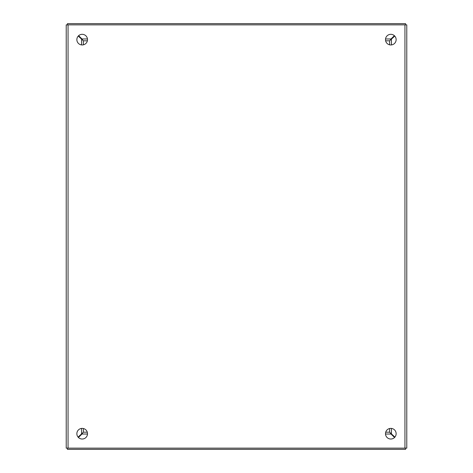 <?xml version="1.0" encoding="UTF-8"?>
<svg xmlns="http://www.w3.org/2000/svg" width="473" height="473" viewBox="0 0 473 473"><rect width="100%" height="100%" fill="white"/><g stroke="black" fill="none" stroke-linecap="round" stroke-linejoin="round"><path stroke-width="0.71" d="M390.816 44.959A5.321 5.321 0 0 1 385.495 39.637A5.321 5.321 0 0 1 390.816 34.316A5.321 5.321 0 0 1 396.138 39.637A5.321 5.321 0 0 1 390.816 44.959M390.816 439.027A5.321 5.321 0 0 1 385.495 433.706A5.321 5.321 0 0 1 390.816 428.384A5.321 5.321 0 0 1 396.138 433.706A5.321 5.321 0 0 1 390.816 439.027M82.184 44.959A5.321 5.321 0 0 1 76.863 39.637A5.321 5.321 0 0 1 82.184 34.316A5.321 5.321 0 0 1 87.505 39.637A5.321 5.321 0 0 1 82.184 44.959M82.184 439.027A5.321 5.321 0 0 1 76.863 433.706A5.321 5.321 0 0 1 82.184 428.384A5.321 5.321 0 0 1 87.505 433.706A5.321 5.321 0 0 1 82.184 439.027M404.947 448.138L406.78 448.138L406.78 24.862L66.22 24.862L66.22 448.138L404.947 448.138L404.947 24.862M67.432 448.073L67.432 449.35L405.568 449.35L405.568 448.073M67.432 24.927L67.432 23.65L405.568 23.65L405.568 24.862M406.78 24.862L406.78 448.138M66.22 448.073L66.22 24.927M78.11 437.129L83.396 432.151L83.396 428.526M83.396 44.817L83.396 40.849L78.264 36.037M394.736 36.037L389.604 40.849L389.604 44.817M389.604 428.526L389.604 432.151L394.89 437.129M394.381 35.688L391.011 38.975L385.536 38.975M87.464 38.975L81.989 38.975L78.619 35.688M83.419 40.808L87.375 40.808M385.625 40.808L389.592 40.808M390.195 40.229L391.011 38.975M81.989 38.975L82.805 40.229M390.231 40.199L391.053 39.371M81.947 39.371L82.769 40.199M79.565 37.361A10.643 10.643 0 0 1 79.943 36.983M87.269 40.808L87.269 41.198M393.057 36.983A10.643 10.643 0 0 1 393.435 37.361M385.732 41.198L385.732 40.808M393.435 435.639A10.643 10.643 0 0 1 393.057 436.017M79.943 436.017A10.643 10.643 0 0 1 79.565 435.639M78.441 437.484L81.989 434.025L87.493 434.025M385.507 434.025L391.011 434.025L394.559 437.484M389.581 432.192L385.714 432.192M87.286 432.192L83.408 432.192M82.805 432.771L81.989 434.025M391.011 434.025L390.195 432.771M82.769 432.801L81.947 433.629M391.053 433.629L390.231 432.801M68.053 448.138L68.053 24.862M81.569 433.581L81.569 428.42M81.569 44.923L81.569 39.419M391.431 39.419L391.431 44.923M391.431 428.42L391.431 433.581M83.81 44.699L83.396 44.699M389.604 44.699L389.19 44.699"/></g></svg>

